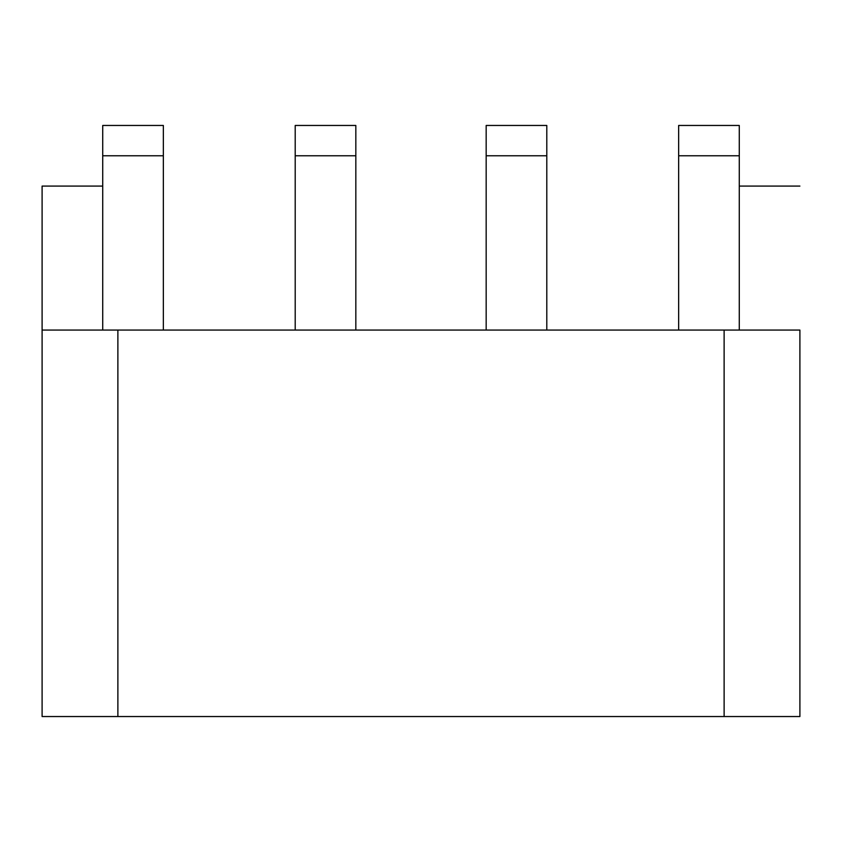 <?xml version="1.0" encoding="UTF-8"?>
<svg xmlns="http://www.w3.org/2000/svg" width="842" height="842" viewBox="0 0 842 842"><rect width="100%" height="100%" fill="white"/><g stroke="black" fill="none" stroke-linecap="round" stroke-linejoin="round"><path stroke-width="1.26" d="M799.9 330.064L42.1 330.064L42.1 716.542L724.12 716.542L724.12 330.064L117.88 330.064L117.88 716.542L42.1 716.542L42.1 186.082L102.724 186.082L42.1 186.082L42.1 330.064L117.88 330.064L117.88 716.542L799.9 716.542L724.12 716.542L724.12 330.064L799.9 330.064L799.9 716.542L799.9 330.064M739.276 186.082L799.9 186.082L739.276 186.082M678.652 125.458L678.652 330.064L678.652 125.458L739.276 125.458L739.276 155.77L678.652 155.77L739.276 155.77L739.276 125.458L678.652 125.458M739.276 330.064L739.276 155.77L739.276 330.064M486.171 125.458L486.171 330.064L486.171 125.458L546.795 125.458L546.795 155.77L486.171 155.77L546.795 155.77L546.795 125.458L486.171 125.458M546.795 330.064L546.795 155.77L546.795 330.064M295.205 125.458L295.205 330.064L295.205 125.458L355.829 125.458L355.829 155.77L295.205 155.77L355.829 155.77L355.829 125.458L295.205 125.458M355.829 330.064L355.829 155.77L355.829 330.064M102.724 125.458L102.724 330.064L102.724 125.458L163.348 125.458L163.348 155.77L102.724 155.77L163.348 155.77L163.348 125.458L102.724 125.458M163.348 330.064L163.348 155.77L163.348 330.064"/></g></svg>
